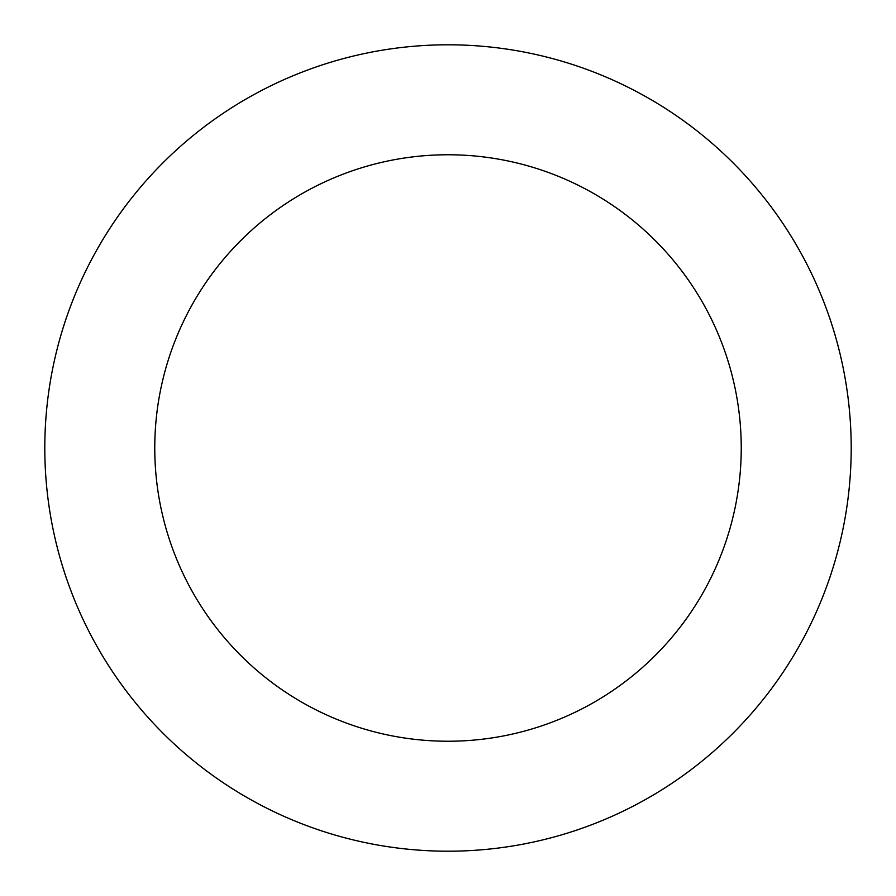 <?xml version="1.0" encoding="UTF-8"?>
<svg xmlns="http://www.w3.org/2000/svg" width="896" height="896" viewBox="0 0 896 896"><rect width="100%" height="100%" fill="white"/><g stroke="black" fill="none" stroke-linecap="round" stroke-linejoin="round"><path stroke-width="1.34" d="M741.238 448A293.238 293.238 0 0 0 448 154.762A293.238 293.238 0 0 0 154.762 448A293.238 293.238 0 0 0 448 741.238A293.238 293.238 0 0 0 741.238 448M851.2 448A403.2 403.2 0 0 0 448 44.8A403.2 403.2 0 0 0 44.8 448A403.2 403.2 0 0 0 448 851.2A403.2 403.2 0 0 0 851.2 448"/></g></svg>
